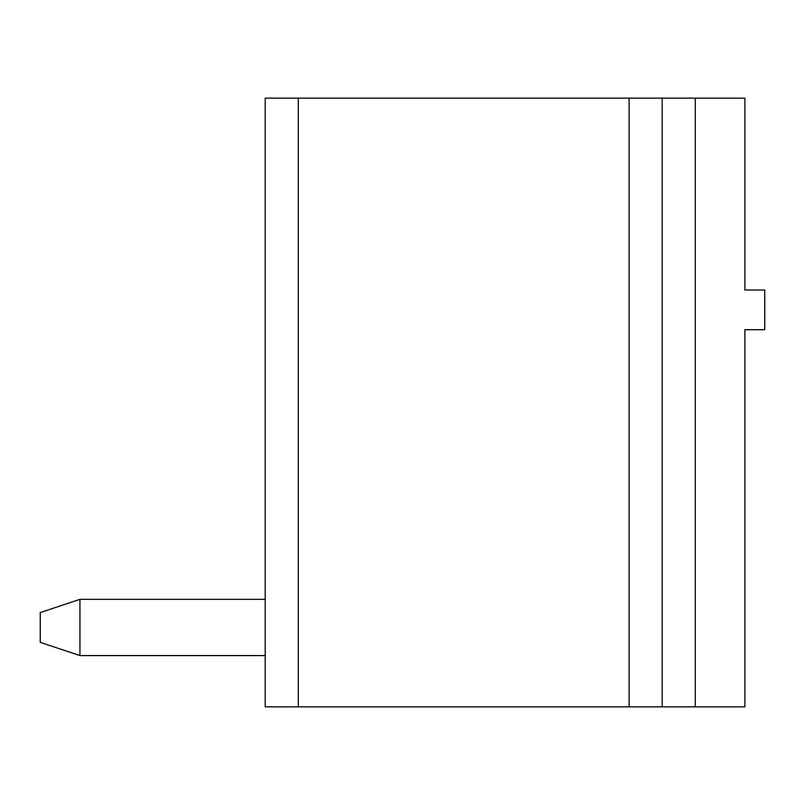 <?xml version="1.0" encoding="UTF-8"?>
<svg xmlns="http://www.w3.org/2000/svg" width="805" height="805" viewBox="0 0 805 805"><rect width="100%" height="100%" fill="white"/><g stroke="black" fill="none" stroke-linecap="round" stroke-linejoin="round"><path stroke-width="1.21" d="M695.279 706.86L744.897 706.86L744.897 329.718L764.75 329.718L764.75 290.021L744.897 290.021L744.897 98.14L662.193 98.14L662.193 706.86L695.279 706.86L695.279 98.14M298.293 706.86L298.293 98.14L265.207 98.14L265.207 706.86L662.193 706.86M298.293 98.14L662.193 98.14M265.207 655.582L79.947 655.582L79.947 599.343L265.207 599.343M79.947 655.582L40.25 642.35L40.25 612.575L79.947 599.343M629.118 706.86L629.118 98.14"/></g></svg>
